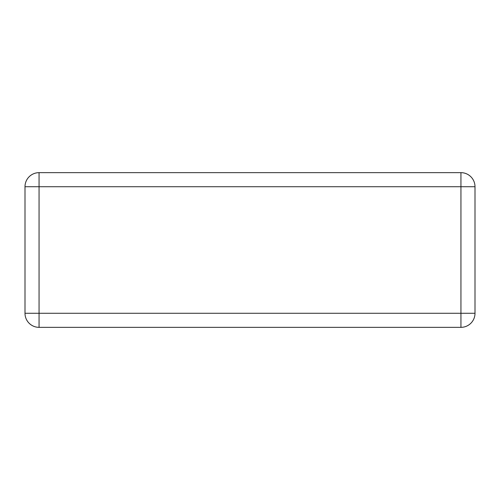<?xml version="1.0" encoding="UTF-8"?>
<svg xmlns="http://www.w3.org/2000/svg" width="500" height="500" viewBox="0 0 500 500"><rect width="100%" height="100%" fill="white"/><g stroke="black" fill="none" stroke-linecap="round" stroke-linejoin="round"><path stroke-width="0.75" d="M137.5 172.656L460.938 172.656A14.062 14.062 0 0 1 475 186.719L475 313.281A14.062 14.062 0 0 1 460.938 327.344L39.062 327.344L39.062 313.281L460.938 313.281L460.938 327.344A14.062 14.062 0 0 0 475 313.281L460.938 313.281L460.938 172.656A14.062 14.062 0 0 1 475 186.719L39.062 186.719L39.062 313.281L25 313.281A14.062 14.062 0 0 0 39.062 327.344A14.062 14.062 0 0 1 25 313.281L25 186.719A14.062 14.062 0 0 1 39.062 172.656L137.5 172.656M25 186.719A14.062 14.062 0 0 1 39.062 172.656L39.062 186.719L25 186.719A14.062 14.062 0 0 1 39.062 172.656"/></g></svg>

